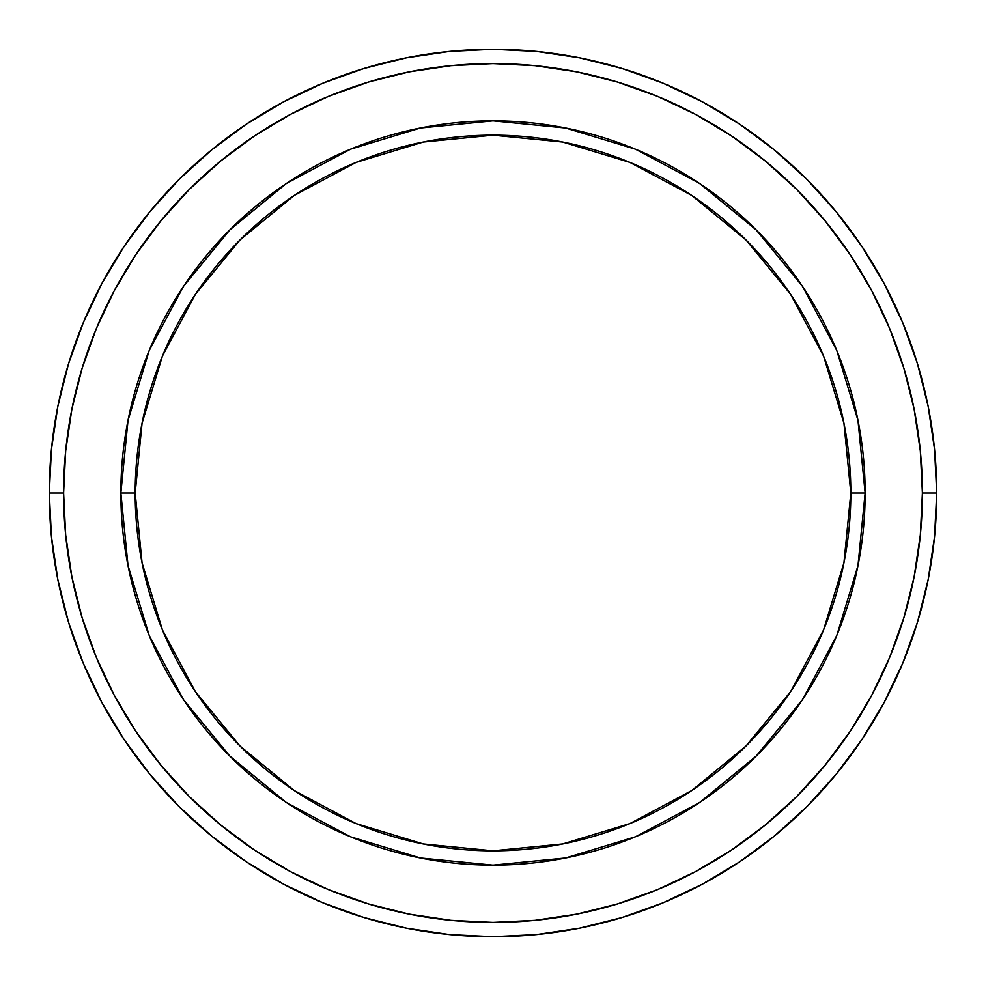 <?xml version="1.0" encoding="UTF-8"?>
<svg xmlns="http://www.w3.org/2000/svg" width="986" height="986" viewBox="0 0 986 986"><rect width="100%" height="100%" fill="white"/><g stroke="black" fill="none" stroke-linecap="round" stroke-linejoin="round"><path stroke-width="1.48" d="M149.194 635.415L128.02 565.594L120.859 493L135.181 493A357.819 357.819 0 0 1 493 135.181A357.819 357.819 0 0 1 850.819 493L865.141 493A372.141 372.141 0 0 0 493 120.859A372.141 372.141 0 0 0 120.859 493A372.141 372.141 0 0 1 493 120.859A372.141 372.141 0 0 1 865.141 493A372.141 372.141 0 0 1 493 865.141A372.141 372.141 0 0 1 120.859 493L128.02 420.406L149.145 350.708M49.3 493L63.609 493A429.391 429.391 0 0 1 493 63.609A429.391 429.391 0 0 1 922.391 493L936.7 493A443.7 443.7 0 0 0 493 49.3A443.7 443.7 0 0 0 49.3 493A443.7 443.7 0 0 1 493 49.3A443.7 443.7 0 0 1 936.7 493A443.7 443.7 0 0 1 493 936.7A443.7 443.7 0 0 1 49.3 493L51.432 449.505L57.829 406.442L68.404 364.204L83.07 323.198L101.694 283.845L124.076 246.488L150.02 211.522L179.255 179.255L211.522 150.02L246.488 124.076L283.845 101.694L323.198 83.07L364.204 68.404L406.442 57.829L449.505 51.432L493 49.3L536.495 51.432L579.558 57.829L621.796 68.404L662.802 83.07L702.155 101.694L739.512 124.076L774.478 150.02L806.745 179.255L835.98 211.522L861.924 246.488L884.306 283.845L902.929 323.198L917.596 364.204L928.171 406.442L934.568 449.505L936.7 493L934.568 536.495L928.171 579.558L917.596 621.796L902.929 662.802L884.306 702.155L861.924 739.512L835.98 774.478L806.745 806.745L774.478 835.98L739.512 861.924L702.155 884.306L662.802 902.929L621.796 917.596L579.558 928.171L536.495 934.568L493 936.7L449.505 934.568L406.442 928.171L364.204 917.596L323.198 902.929L283.845 884.306L246.488 861.924L211.522 835.98L179.255 806.745L150.02 774.478L124.076 739.512L101.694 702.155L83.07 662.802L68.404 621.796L57.829 579.558L51.432 536.495L49.3 493A443.7 443.7 0 0 0 493 936.7A443.7 443.7 0 0 0 936.7 493L922.391 493L920.32 450.91L914.133 409.227L903.903 368.357L889.705 328.683L871.686 290.587L850.018 254.45L824.925 220.605L796.626 189.374L765.395 161.075L731.55 135.982L695.413 114.314L657.317 96.295L617.643 82.097L576.773 71.867L535.09 65.68L493 63.609L450.91 65.68L409.227 71.867L368.357 82.097L328.683 96.295L290.587 114.314L254.45 135.982L220.605 161.075L189.374 189.374L161.075 220.605L135.982 254.45L114.314 290.587L96.295 328.683L82.097 368.357L71.867 409.227L65.68 450.91L63.609 493L65.68 535.09L71.867 576.773L82.097 617.643L96.295 657.317L114.314 695.413L135.982 731.55L161.075 765.395L189.374 796.626L220.605 824.925L254.45 850.018L290.587 871.686L328.683 889.705L368.357 903.903L409.227 914.133L450.91 920.32L493 922.391L535.09 920.32L576.773 914.133L617.643 903.903L657.317 889.705L695.413 871.686L731.55 850.018L765.395 824.925L796.626 796.626L824.925 765.395L850.018 731.55L871.686 695.413L889.705 657.317L903.903 617.643L914.133 576.773L920.32 535.09L922.391 493A429.391 429.391 0 0 1 493 922.391A429.391 429.391 0 0 1 63.609 493L49.3 493M836.806 350.585L857.98 420.406L865.141 493L850.819 493A357.819 357.819 0 0 1 493 850.819A357.819 357.819 0 0 1 135.181 493L142.058 562.809L162.419 629.931L195.487 691.79L239.98 746.02L294.21 790.513L356.069 823.581L423.191 843.942L493 850.819L562.809 843.942L629.931 823.581L691.79 790.513L746.02 746.02L790.513 691.79L823.581 629.931L843.942 562.809L850.819 493L843.942 423.191L823.581 356.069L790.513 294.21L746.02 239.98L691.79 195.487L629.931 162.419L562.809 142.058L493 135.181L423.191 142.058L356.069 162.419L294.21 195.487L239.98 239.98L195.487 294.21L162.419 356.069L142.058 423.191L135.181 493L120.859 493A372.141 372.141 0 0 0 493 865.141A372.141 372.141 0 0 0 865.141 493L857.98 565.594L836.855 635.292M836.757 635.526L802.493 699.629M802.419 699.752L756.139 756.139L699.752 802.419M699.629 802.493L635.526 836.757M635.415 836.806L565.594 857.98L493 865.141L420.406 857.98L350.708 836.855M350.276 836.67L286.507 802.592M286.248 802.419L229.861 756.139L183.581 699.752M183.507 699.629L149.243 635.526M149.243 350.474L183.507 286.371M183.581 286.248L229.861 229.861L286.248 183.581M286.371 183.507L350.474 149.243M350.585 149.194L420.406 128.02L493 120.859L565.594 128.02L635.292 149.145M635.723 149.33L699.493 183.408M699.752 183.581L756.139 229.861L802.419 286.248M802.493 286.371L836.757 350.474M420.591 858.017L493 865.141M857.98 565.594L865.141 493M565.409 127.983L493 120.859M128.02 420.406L120.859 493"/></g></svg>
